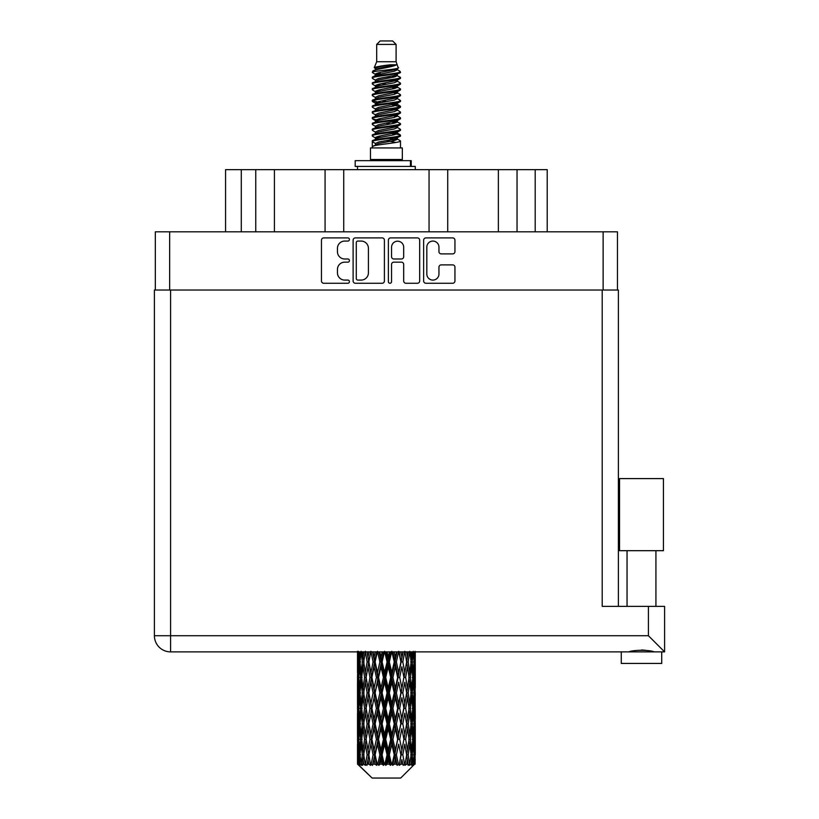 <?xml version="1.0" encoding="UTF-8"?>
<svg xmlns="http://www.w3.org/2000/svg" width="819" height="819" viewBox="0 0 819 819"><rect width="100%" height="100%" fill="white"/><g stroke="black" fill="none" stroke-linecap="round" stroke-linejoin="round"><path stroke-width="1.23" d="M426.822 274.017A6.071 6.071 0 0 0 432.893 280.088A6.071 6.071 0 0 0 438.953 274.017L438.953 267.158A2.273 2.273 0 0 1 441.226 264.885L452.682 264.885A2.273 2.273 0 0 1 454.944 267.158L454.944 280.989A2.273 2.273 0 0 1 452.682 283.261L425.911 283.261A2.273 2.273 0 0 1 423.648 280.989L423.648 240.162A2.273 2.273 0 0 1 425.911 237.899L452.682 237.899A2.273 2.273 0 0 1 454.944 240.162L454.944 251.617A2.273 2.273 0 0 1 452.682 253.89L441.226 253.89A2.273 2.273 0 0 1 438.953 251.617L438.953 247.143A6.071 6.071 0 0 0 432.893 241.073A6.071 6.071 0 0 0 426.822 247.143L426.822 274.017M389.967 283.261A1.587 1.587 0 0 0 391.554 281.675L391.554 264.435A2.273 2.273 0 0 1 393.826 262.162L401.423 262.162A2.273 2.273 0 0 1 403.685 264.435L403.685 280.989A2.273 2.273 0 0 0 405.958 283.261L417.414 283.261A2.273 2.273 0 0 0 419.676 280.989L419.676 240.162A2.273 2.273 0 0 0 417.414 237.899L390.643 237.899A2.273 2.273 0 0 0 388.38 240.162L388.38 281.675A1.587 1.587 0 0 0 389.967 283.261M384.408 280.989L384.408 240.162A2.273 2.273 0 0 0 382.145 237.899L355.374 237.899A2.273 2.273 0 0 0 353.112 240.162L353.112 280.989A2.273 2.273 0 0 0 355.374 283.261L382.145 283.261A2.273 2.273 0 0 0 384.408 280.989M155.323 290.039L155.323 231.808L617.454 231.808L617.454 290.039M344.717 241.073L347.84 241.073A1.587 1.587 0 0 0 349.426 239.486A1.587 1.587 0 0 0 347.84 237.899L323.74 237.899A2.273 2.273 0 0 0 321.468 240.162L321.468 280.989A2.273 2.273 0 0 0 323.74 283.261L347.84 283.261A1.587 1.587 0 0 0 349.426 281.675A1.587 1.587 0 0 0 347.84 280.088L344.717 280.088A7.258 7.258 0 0 1 337.459 272.829L337.459 269.42A7.258 7.258 0 0 1 344.717 262.162L347.84 262.162A1.587 1.587 0 0 0 349.426 260.575A1.587 1.587 0 0 0 347.84 258.988L344.717 258.988A7.258 7.258 0 0 1 337.459 251.73L337.459 248.331A7.258 7.258 0 0 1 344.717 241.073M241.288 231.808L241.288 169.656L547.215 169.656L547.215 231.808M255.753 231.808L255.753 169.656M225.573 231.808L225.573 169.656L241.288 169.656M517.035 231.808L517.035 169.656M498.372 231.808L498.372 169.656M447.717 231.808L447.717 169.656M429.054 231.808L429.054 169.656M343.734 231.808L343.734 169.656M325.071 231.808L325.071 169.656M274.416 231.808L274.416 169.656M357.872 241.073A1.587 1.587 0 0 0 356.285 242.659L356.285 278.491A1.587 1.587 0 0 0 357.872 280.088L361.159 280.088A7.258 7.258 0 0 0 368.417 272.829L368.417 248.331A7.258 7.258 0 0 0 361.159 241.073L357.872 241.073M403.685 247.256A6.071 6.071 0 0 0 397.624 241.185A6.071 6.071 0 0 0 391.554 247.256L391.554 256.726A2.273 2.273 0 0 0 393.826 258.988L401.423 258.988A2.273 2.273 0 0 0 403.685 256.726L403.685 247.256M376.689 44.421L396.099 44.421L392.629 40.95L380.159 40.95L376.689 44.421L376.689 61.742L374.232 67.68L376.259 69.093M396.099 44.421L396.099 61.742L376.689 61.742M402.334 147.932L370.454 147.932L370.454 159.49L402.334 159.49L402.334 147.932M374.263 159.49L374.263 160.647M398.525 159.49L398.525 160.647M396.447 64.793L378.634 68.376L372.696 71.396C372.522 69.41 392.608 67.26 396.447 64.793L390.407 64.793C381.49 65.807 376.095 66.769 374.232 67.68M372.696 71.396L372.655 72.748L376.259 74.877M396.099 61.742L398.31 68.059L394.154 69.82L378.634 72.707L375.43 74.15L375.88 74.672M398.556 67.68C399.754 69.359 371.806 70.895 372.297 72.348M400.092 71.396L400.491 72.348L399.416 72.348L400.092 71.396L396.908 69.298L397.358 69.82L394.154 71.263L375.88 75.072L372.297 77.395L372.655 78.532L375.88 80.457M394.164 133.354L400.491 135.166C401.361 137.09 371.427 139.015 372.297 140.94L372.297 141.667L375.43 143.468L375.43 144.656M396.529 132.637L397.358 133.364L394.154 134.807L378.634 137.694L372.297 140.94M400.491 135.166L400.133 136.292L394.154 139.138L378.634 142.025L375.43 143.468M400.491 135.893C401.361 137.817 371.427 139.742 372.297 141.667L372.297 147.932M400.491 140.94C401.361 142.864 371.427 144.799 372.297 146.724L378.634 143.468L394.154 140.581L397.358 139.138L396.908 138.616L400.491 140.94L400.491 147.932M399.416 72.348C394.512 74.027 371.437 75.717 372.297 77.395M372.297 78.122C371.427 76.198 401.361 74.273 400.491 72.348L394.154 75.594L378.634 78.481L375.43 79.924L375.43 81.368M394.164 74.15L400.491 77.395C401.361 79.32 371.427 81.255 372.297 83.18L372.655 84.306L376.259 86.425M396.908 75.072L397.358 75.594L394.154 77.037L378.634 79.924L372.297 83.18M400.491 77.395L400.133 78.532L396.908 80.457L378.634 84.255L375.43 85.708L375.88 86.23M400.491 78.122C401.361 80.047 371.427 81.972 372.297 83.896M396.908 80.846L400.491 83.18C401.361 85.104 371.427 87.029 372.297 88.954L372.655 90.08L376.259 92.199M397.358 79.924L397.358 81.368L394.154 82.811L378.634 85.708L372.297 88.954M400.491 83.18L400.133 84.306L396.908 86.23L378.634 90.039L375.43 91.482L375.88 92.004M400.491 83.896C401.361 85.821 371.427 87.746 372.297 89.67M397.358 85.708L397.358 87.152L400.491 88.954C401.361 90.878 371.427 92.803 372.297 94.728L372.655 95.854L375.88 97.778M397.358 87.152L394.154 88.595L378.634 91.482L372.297 94.728M400.491 88.954L400.133 90.08L396.908 92.004L378.634 95.813L375.43 97.256L375.43 98.7M400.491 89.67C401.361 91.595 371.427 93.53 372.297 95.454M396.529 92.199L400.491 94.728C401.361 96.652 371.427 98.577 372.297 100.502L372.655 101.638L376.259 103.757M396.908 92.404L397.358 92.926L394.154 94.369L378.634 97.256L372.297 100.502M400.491 94.728L400.133 95.854L396.908 97.778L378.634 101.587L375.43 103.03L375.88 103.563M400.491 95.454C401.361 97.379 371.427 99.304 372.297 101.228M396.908 98.178L400.491 100.502C401.361 102.426 371.427 104.361 372.297 106.286L372.655 107.412L376.259 109.531M397.358 97.256L397.358 98.7L394.154 100.143L378.634 103.03L372.297 106.286M400.491 100.502L400.133 101.638L396.908 103.563L378.634 107.371L375.43 108.814L375.88 109.336M400.491 101.228C401.361 103.153 371.427 105.078 372.297 107.002M396.529 103.757L400.491 106.286C401.361 108.21 371.427 110.135 372.297 112.06L372.655 113.186L375.88 115.11M396.908 103.952L397.358 104.474L394.154 105.917L378.634 108.814L372.297 112.06M400.491 106.286L400.133 107.412L396.908 109.336L378.634 113.145L375.43 114.588L375.43 116.032M400.491 107.002C401.361 108.927 371.427 110.852 372.297 112.787M396.908 109.726L400.491 112.06C401.361 113.984 371.427 115.909 372.297 117.834L372.655 118.96L378.624 120.362M397.358 108.814L397.358 110.258L394.154 111.701L378.634 114.588L372.297 117.834M400.491 112.06L400.133 113.186L396.908 115.11L378.634 118.919L375.43 120.362L376.259 121.089M400.491 112.787C401.361 114.711 371.427 116.636 372.297 118.56M396.529 115.305L400.491 117.834C401.361 119.758 371.427 121.683 372.297 123.608L372.655 124.744L375.88 126.669M396.908 115.51L397.358 116.032L394.154 117.475L378.634 120.362L372.297 123.608M400.491 117.834L400.133 118.96L396.908 120.884L378.634 124.693L375.43 126.136L375.43 127.58M400.491 118.56C401.361 120.485 371.427 122.41 372.297 124.334M394.164 120.362L400.491 123.608C401.361 125.542 371.427 127.467 372.297 129.392L372.655 130.518L375.88 132.443M396.908 121.284L397.358 121.806L394.154 123.249L378.634 126.136L372.297 129.392M400.491 123.608L400.133 124.744L396.908 126.669L378.634 130.477L375.43 131.92L375.43 133.364M400.491 124.334C401.361 126.259 371.427 128.184 372.297 130.108M396.908 127.058L400.491 129.392C401.361 131.316 371.427 133.241 372.297 135.166L372.655 136.292L376.259 138.411M397.358 126.136L397.358 127.58L394.154 129.023L378.634 131.92L372.297 135.166M400.491 129.392L400.133 130.518L396.908 132.443L378.634 136.251L375.43 137.694L375.88 138.216M400.491 130.108C401.361 132.033 371.427 133.968 372.297 135.893M376.965 73.157L380.61 73.73M375.798 73.669L378.624 74.15M392.168 76.013L395.823 76.587M376.965 84.715L380.61 85.289M394.164 87.142L396.99 87.623M375.798 85.227L378.624 85.708M392.168 87.561L395.823 88.135M376.965 90.489L380.61 91.063M394.164 92.926L396.99 93.397M375.798 91.001L378.624 91.482M372.584 100.87L380.61 102.621M394.164 104.474L396.99 104.955M375.798 102.559L378.624 103.04M392.168 104.893L400.204 106.644M394.164 116.032L396.99 116.503M376.965 119.369L380.61 119.943M394.164 121.806L396.99 122.287M392.168 122.226L395.823 122.799M392.168 133.773L395.823 134.347M376.965 136.701L380.61 137.275M389.199 138.411L396.99 139.609M375.798 137.213L378.624 137.694M392.168 139.558L395.823 140.131M415.192 759.326L415.008 764.188L414.629 754.821L415.049 744.184L415.09 764.188M415.274 728.705L415.274 749.999L415.253 723.873L415.049 734.5L414.629 723.873L415.049 713.216L415.253 723.873M415.253 692.905L415.049 703.552L414.629 692.905L415.049 682.247L415.274 719.031L415.172 708.374L413.902 708.374M415.274 666.768L415.274 688.062L415.253 661.936L415.049 672.594L414.629 661.936L415.049 651.3L415.253 661.936L415.253 651.883M415.274 651.883L415.274 657.104M400.686 778.05L414.619 764.188L400.686 778.05L372.102 778.05L357.627 764.188L357.739 759.653L357.883 764.188L359.285 765.345L358.343 764.188L357.903 754.821L358.415 744.184L359.142 754.821L358.343 764.188M367.127 692.905L365.335 703.552L363.708 692.905L365.335 682.247L367.127 692.905L368.724 692.905L367.987 697.747L369.973 708.374L367.987 719.031L366.134 708.374L368.724 692.905L366.134 677.426L367.987 666.768L369.973 677.426L367.987 688.062L366.789 681.295M367.127 723.873L365.335 734.5L363.708 723.873L365.335 713.216L367.127 723.873L368.724 723.873L366.789 735.472L367.987 728.705L369.973 739.342L367.987 749.999L366.134 739.342L368.724 723.873L366.789 712.243M357.514 651.3L357.596 672.921M357.913 651.883L357.739 657.104L357.606 651.883M358.046 658.363L357.739 657.104M357.616 661.936L358.886 661.936M357.534 677.426L357.739 666.768L358.159 677.426L357.739 688.062L357.534 677.426L357.534 708.374L357.739 697.747L358.159 708.374L357.739 719.031L357.534 708.374M357.903 661.936L358.415 651.3L359.142 661.936L358.415 672.594L357.903 661.936M360.012 651.883L359.541 657.104L359.111 651.883M360.176 659.889L359.541 657.104M359.142 661.936L360.616 661.936M358.917 674.661L358.415 672.594M358.046 665.499L357.739 666.768M358.159 677.426L359.541 677.426M357.616 692.905L358.886 692.905M358.046 689.332L357.739 688.062M357.903 692.905L358.415 682.247L359.142 692.905L358.415 703.552L357.903 692.905M358.722 677.426L359.541 666.768L360.555 677.426L359.541 688.062L358.722 677.426M359.981 661.936L361.087 651.3L362.377 661.936L361.087 672.594L359.981 661.936M363.769 651.883L363.032 657.104L362.326 651.883M362.377 661.936L363.964 661.936L363.022 657.104M361.814 676.044L361.087 672.594M360.176 663.974L359.541 666.768M360.555 677.426L362.1 677.426M360.176 690.857L359.541 688.062M358.917 680.19L358.415 682.247M359.142 692.905L360.616 692.905M358.046 696.478L357.739 697.747M358.159 708.374L359.541 708.374M358.917 705.62L358.415 703.552M357.596 712.878L357.534 739.342L357.739 728.705L358.159 739.342L357.739 749.999L357.534 739.342M357.616 723.873L358.886 723.873M358.046 720.3L357.739 719.031M358.722 708.374L359.541 697.747L360.555 708.374L359.541 719.031L358.722 708.374M359.981 692.905L361.087 682.247L362.377 692.905L361.087 703.552L359.981 692.905M361.65 677.426L363.022 666.768L364.578 677.426L363.022 688.062L361.65 677.426M363.708 661.936L365.335 651.3L367.127 661.936L365.335 672.594L363.708 661.936M368.939 651.883L367.987 657.104L367.055 651.883M367.127 661.936L368.724 661.936L367.035 651.883M368.867 661.936L370.915 651.3L373.075 661.936L370.915 672.594L367.987 657.104M364.578 677.426L366.185 677.426L365.335 672.594M363.964 661.936L363.022 666.768M362.377 692.905L363.964 692.905L363.022 688.062M361.814 678.808L361.087 682.247M361.814 706.992L361.087 703.552M360.176 694.952L359.541 697.747M360.555 708.374L362.1 708.374M357.903 723.873L358.415 713.216L359.142 723.873L358.415 734.5L357.903 723.873M358.917 711.138L358.415 713.216M359.142 723.873L360.616 723.873M360.176 721.826L359.541 719.031M358.046 727.436L357.739 728.705M358.159 739.342L359.541 739.342M358.917 736.578L358.415 734.5M357.596 743.857L357.627 764.188M357.616 754.821L358.886 754.821M358.046 751.269L357.739 749.999M359.981 723.873L361.087 713.216L362.377 723.873L361.087 734.5L359.981 723.873M361.65 708.374L363.022 697.747L364.578 708.374L363.022 719.031L361.65 708.374M375.215 651.883L374.099 657.104L373.003 651.883M373.075 661.936L374.59 661.936L372.584 651.883M375.133 661.936L377.467 651.3L379.873 661.936L377.467 672.594L375.133 661.936L374.59 661.936L374.099 657.104M369.973 677.426L371.539 677.426L368.724 661.936L367.987 666.768M371.887 677.426L374.099 666.768L376.402 677.426L374.099 688.062L370.915 672.594M368.867 692.905L367.987 688.062L368.724 692.905L371.539 677.426L370.915 682.247L373.075 692.905L370.915 703.552L368.867 692.905L370.915 682.247M366.185 677.426L365.335 682.247M364.578 708.374L366.185 708.374L365.335 703.552M363.964 692.905L363.022 697.747M362.377 723.873L363.964 723.873L363.022 719.031M361.814 709.766L361.087 713.216M358.722 739.342L359.541 728.705L360.555 739.342L359.541 749.999L358.722 739.342M360.176 725.921L359.541 728.705M360.555 739.342L362.1 739.342M361.814 737.96L361.087 734.5M358.917 742.106L358.415 744.184M359.142 754.821L360.616 754.821M360.176 752.784L359.541 749.999M414.004 764.188L415.008 764.188M358.046 758.394L357.739 759.653M361.65 739.342L363.022 728.705L364.578 739.342L363.022 749.999L361.65 739.342M382.186 651.883L380.978 657.104L379.781 651.883M358.497 764.188L359.838 765.345L359.162 764.188L359.541 759.653L359.95 764.188L361.578 765.345L359.981 754.821L361.087 744.184L362.377 754.821L361.23 764.188L362.653 765.345L363.022 759.653L363.667 764.188L365.428 765.345L363.708 754.821L365.335 744.184L367.127 754.821L365.55 764.188L366.963 765.345L367.987 759.653L368.816 764.188L370.608 765.345L368.867 754.821L370.915 744.184L373.075 754.821L371.171 764.188L372.491 765.345L374.099 759.653L375.061 764.188L376.771 765.345L377.18 764.188L375.133 754.821L377.467 744.184L379.873 754.821L377.754 764.188L378.89 765.345L379.944 764.188L380.978 759.653L382.023 764.188L383.538 765.345L384.275 764.188L382.094 754.821L384.582 744.184L387.07 754.821L384.879 764.188L385.769 765.345L387.152 764.188L388.206 759.653L389.26 764.188L390.489 765.345L391.513 764.188L389.332 754.821L391.81 744.184L394.236 754.821L392.106 764.188L392.68 765.345L394.308 764.188L395.321 759.653L396.324 764.188L397.174 765.345L398.413 764.188L396.386 754.821L398.689 744.184L400.901 754.821L399.201 765.345L400.962 764.188L401.873 759.653L403.194 765.345L404.576 764.188L402.815 754.821L404.801 744.184L406.654 754.821L404.914 765.345L406.705 764.188L407.452 759.653L408.149 765.345L409.582 764.188L408.21 754.821L409.756 744.184L411.138 754.821L409.469 765.345L411.179 764.188L411.701 759.653L411.742 765.345L413.134 764.188L412.233 754.821L413.247 744.184L414.066 754.821L413.36 764.188L412.561 765.345L414.086 764.188L414.373 759.653L414.619 764.188L414.086 764.188M357.883 764.188L372.102 778.05M412.203 764.188L411.179 764.188M408.159 764.188L406.705 764.188M402.753 764.188L400.962 764.188M398.966 764.188L398.413 764.188M396.324 764.188L394.308 764.188M392.106 764.188L391.513 764.188M389.26 764.188L387.152 764.188M384.879 764.188L384.275 764.188M382.023 764.188L379.944 764.188M377.754 764.188L377.18 764.188M375.061 764.188L373.147 764.188M371.171 764.188L370.659 764.188M368.816 764.188L367.178 764.188M363.667 764.188L362.418 764.188M359.95 764.188L359.162 764.188M379.873 661.936L381.193 661.936L378.992 651.883M382.094 661.936L384.582 651.3L387.07 661.936L384.582 672.594L382.094 661.936L381.193 661.936L380.978 657.104M376.402 677.426L377.825 677.426L374.59 661.936L374.099 666.768M378.552 677.426L380.978 666.768L383.446 677.426L380.978 688.062L378.552 677.426L377.825 677.426L377.467 672.594M373.075 692.905L374.59 692.905L371.539 677.426L376.668 651.883M375.133 692.905L377.467 682.247L379.873 692.905L377.467 703.552L375.133 692.905L374.59 692.905L374.099 688.062M369.973 708.374L371.539 708.374L368.724 692.905L366.789 704.514M371.887 708.374L374.099 697.747L376.402 708.374L374.099 719.031L370.915 703.552M368.867 723.873L370.915 713.216L373.075 723.873L370.915 734.5L367.987 719.031M366.185 708.374L365.335 713.216M364.578 739.342L366.185 739.342L365.335 734.5M363.964 723.873L363.022 728.705M361.814 740.734L361.087 744.184M362.377 754.821L363.964 754.821L363.022 749.999M360.176 756.869L359.541 759.653M389.424 651.883L388.206 657.104L386.988 651.883M387.07 661.936L388.134 661.936L385.872 651.883M389.332 661.936L391.81 651.3L394.236 661.936L391.81 672.594L389.332 661.936L388.134 661.936L388.206 657.104M383.446 677.426L384.654 677.426L381.193 661.936L380.978 666.768M385.708 677.426L388.206 666.768L390.683 677.426L388.206 688.062L385.708 677.426L384.654 677.426L384.582 672.594M379.873 692.905L381.193 692.905L377.825 677.426L377.467 682.247M382.094 692.905L384.582 682.247L387.07 692.905L384.582 703.552L382.094 692.905L381.193 692.905L380.978 688.062M376.402 708.374L377.825 708.374L374.59 692.905L374.099 697.747M378.552 708.374L380.978 697.747L383.446 708.374L380.978 719.031L378.552 708.374L377.825 708.374L377.467 703.552M373.075 723.873L374.59 723.873L371.539 708.374L370.915 713.216M375.133 723.873L377.467 713.216L379.873 723.873L377.467 734.5L375.133 723.873L374.59 723.873L374.099 719.031M369.973 739.342L371.539 739.342L368.724 723.873L383.435 651.883M371.887 739.342L374.099 728.705L376.402 739.342L374.099 749.999L370.915 734.5M367.127 754.821L368.724 754.821L366.789 743.222M368.867 754.821L367.987 749.999M366.185 739.342L365.335 744.184M363.964 754.821L363.022 759.653M396.478 651.883L395.321 657.104L394.144 651.883M394.236 661.936L394.963 661.936L392.782 651.883M396.386 661.936L398.689 651.3L400.901 661.936L398.689 672.594L396.386 661.936L394.963 661.936L395.321 657.104M390.683 677.426L391.584 677.426L388.134 661.936L388.206 666.768M392.915 677.426L395.321 666.768L397.655 677.426L395.321 688.062L392.915 677.426L391.584 677.426L391.81 672.594M387.07 692.905L388.134 692.905L384.654 677.426L384.582 682.247M389.332 692.905L391.81 682.247L394.236 692.905L391.81 703.552L389.332 692.905L388.134 692.905L388.206 688.062M383.446 708.374L384.654 708.374L381.193 692.905L380.978 697.747M385.708 708.374L388.206 697.747L390.683 708.374L388.206 719.031L385.708 708.374L384.654 708.374L384.582 703.552M379.873 723.873L381.193 723.873L377.825 708.374L377.467 713.216M382.094 723.873L384.582 713.216L387.07 723.873L384.582 734.5L382.094 723.873L381.193 723.873L380.978 719.031M376.402 739.342L377.825 739.342L374.59 723.873L374.099 728.705M378.552 739.342L380.978 728.705L383.446 739.342L380.978 749.999L378.552 739.342L377.825 739.342L377.467 734.5M373.075 754.821L374.59 754.821L371.539 739.342L370.915 744.184M375.133 754.821L374.59 754.821L374.099 749.999M370.608 765.345L368.724 754.821L367.987 759.653M402.887 651.883L401.873 657.104L400.819 651.883M400.901 661.936L399.293 651.883M404.995 651.883L406.654 661.936L404.801 672.594L402.815 661.936L401.249 661.936L401.873 657.104M397.655 677.426L398.198 677.426L394.963 661.936L395.321 666.768M399.703 677.426L401.873 666.768L403.921 677.426L401.873 688.062L399.703 677.426L398.198 677.426L398.689 672.594M394.236 692.905L394.963 692.905L391.584 677.426L391.81 682.247M396.386 692.905L398.689 682.247L400.901 692.905L398.689 703.552L396.386 692.905L394.963 692.905L395.321 688.062M390.683 708.374L391.584 708.374L388.134 692.905L388.206 697.747M392.915 708.374L395.321 697.747L397.655 708.374L395.321 719.031L392.915 708.374L391.584 708.374L391.81 703.552M387.07 723.873L388.134 723.873L384.654 708.374L384.582 713.216M389.332 723.873L391.81 713.216L394.236 723.873L391.81 734.5L389.332 723.873L388.134 723.873L388.206 719.031M383.446 739.342L384.654 739.342L381.193 723.873L380.978 728.705M385.708 739.342L388.206 728.705L390.683 739.342L388.206 749.999L385.708 739.342L384.654 739.342L384.582 734.5M379.873 754.821L381.193 754.821L377.825 739.342L377.467 744.184M382.094 754.821L381.193 754.821L380.978 749.999M376.771 765.345L374.59 754.821L374.099 759.653M402.815 661.936L404.801 651.3M408.272 651.883L407.452 657.104L406.593 651.883M408.21 661.936L409.756 651.3L411.138 661.936L409.756 672.594L408.21 661.936L406.603 661.936L407.452 657.104M403.921 677.426L401.873 666.768M405.661 677.426L407.452 666.768L409.08 677.426L407.452 688.062L405.661 677.426L404.064 677.426L404.801 672.594M400.901 692.905L398.689 682.247M402.815 692.905L404.801 682.247L406.654 692.905L404.801 703.552L402.815 692.905L401.249 692.905L401.873 688.062M397.655 708.374L398.198 708.374L394.963 692.905L395.321 697.747M399.703 708.374L401.873 697.747L403.921 708.374L401.873 719.031L399.703 708.374L398.198 708.374L398.689 703.552M394.236 723.873L394.963 723.873L391.584 708.374L391.81 713.216M396.386 723.873L398.689 713.216L400.901 723.873L398.689 734.5L396.386 723.873L394.963 723.873L395.321 719.031M390.683 739.342L391.584 739.342L388.134 723.873L388.206 728.705M392.915 739.342L395.321 728.705L397.655 739.342L395.321 749.999L392.915 739.342L391.584 739.342L391.81 734.5M387.07 754.821L388.134 754.821L384.654 739.342L384.582 744.184M389.332 754.821L388.134 754.821L388.206 749.999M383.538 765.345L381.193 754.821L380.978 759.653M412.274 651.883L411.701 657.104L411.087 651.883M410.974 660.544L411.701 657.104M410.411 677.426L411.701 666.768L412.807 677.426L411.701 688.062L410.411 677.426L408.824 677.426L409.756 672.594M406.603 661.936L407.452 666.768M405.999 689.025L404.801 682.247M408.21 692.905L409.756 682.247L411.138 692.905L409.756 703.552L408.21 692.905L406.603 692.905L407.452 688.062M403.921 708.374L401.873 697.747M405.661 708.374L407.452 697.747L409.08 708.374L407.452 719.031L405.661 708.374L404.064 708.374L404.801 703.552M400.901 723.873L398.689 713.216M402.815 723.873L404.801 713.216L406.654 723.873L404.801 734.5L402.815 723.873L401.249 723.873L401.873 719.031M397.655 739.342L398.198 739.342L394.963 723.873L395.321 728.705M399.703 739.342L401.873 728.705L403.921 739.342L401.873 749.999L399.703 739.342L398.198 739.342L398.689 734.5M394.236 754.821L394.963 754.821L391.584 739.342L391.81 744.184M396.386 754.821L394.963 754.821L395.321 749.999M390.489 765.345L388.134 754.821L388.206 759.653M412.233 661.936L413.247 651.3L414.066 661.936L413.247 672.594L412.233 661.936L410.688 661.936M414.649 651.883L414.373 657.104L414.035 651.883M413.871 659.172L414.373 657.104M412.612 675.378L413.247 672.594M410.974 663.318L411.701 666.768M410.974 691.512L411.701 688.062M408.824 677.426L409.756 682.247M410.411 708.374L411.701 697.747L412.807 708.374L411.701 719.031L410.411 708.374L408.824 708.374L409.756 703.552M406.603 692.905L407.452 697.747M405.999 720.003L404.801 713.216M408.21 723.873L409.756 713.216L411.138 723.873L409.756 734.5L408.21 723.873L406.603 723.873L407.452 719.031M403.921 739.342L401.873 728.705M405.661 739.342L407.452 728.705L409.08 739.342L407.452 749.999L405.661 739.342L404.064 739.342L404.801 734.5M400.901 754.821L398.689 744.184M402.815 754.821L401.249 754.821L401.873 749.999M397.174 765.345L394.963 754.821L395.321 759.653M412.233 692.905L413.247 682.247L414.066 692.905L413.247 703.552L412.233 692.905L410.688 692.905M413.646 677.426L414.373 666.768L414.373 688.062L413.646 677.426L412.172 677.426M414.629 661.936L413.247 661.936M414.731 673.863L415.049 672.594M413.871 664.7L414.373 666.768M413.871 690.13L414.373 688.062M412.612 679.473L413.247 682.247M412.612 706.336L413.247 703.552M410.974 694.287L411.701 697.747M410.974 722.491L411.701 719.031M408.824 708.374L409.756 713.216M410.411 739.342L411.701 728.705L412.807 739.342L411.701 749.999L410.411 739.342L408.824 739.342L409.756 734.5M406.603 723.873L407.452 728.705M405.999 750.962L404.801 744.184M408.21 754.821L406.603 754.821L407.452 749.999M403.194 765.345L401.873 759.653M412.233 723.873L413.247 713.216L414.066 723.873L413.247 734.5L412.233 723.873L410.688 723.873M413.646 708.374L414.373 697.747L414.373 719.031L413.646 708.374L412.172 708.374M415.172 677.426L413.902 677.426M414.731 680.988L415.049 682.247M414.629 692.905L413.247 692.905M414.731 704.821L415.049 703.552M413.871 695.669L414.373 697.747M413.871 721.109L414.373 719.031M412.612 710.421L413.247 713.216M412.612 737.295L413.247 734.5M410.974 725.255L411.701 728.705M410.974 753.439L411.701 749.999M408.824 739.342L409.756 744.184M406.603 754.821L407.452 759.653M413.646 739.342L414.373 728.705L414.373 749.999L413.646 739.342L412.172 739.342M414.731 711.946L415.049 713.216M414.629 723.873L413.247 723.873M414.731 735.769L415.049 734.5M413.871 726.637L414.373 728.705M413.871 752.067L414.373 749.999M412.612 741.39L413.247 744.184M412.233 754.821L410.688 754.821M410.974 756.203L411.701 759.653M415.172 739.342L413.902 739.342M415.253 754.821L415.274 749.999M414.731 742.915L415.049 744.184M414.629 754.821L413.247 754.821M413.871 757.585L414.373 759.653M390.407 64.793L378.634 66.933L375.43 68.376L375.88 68.898M396.99 119.891L396.908 120.884M386.394 140.581L395.823 142.475M382.197 83.538L386.394 84.255M375.88 138.616L375.43 139.138L375.43 137.694M386.394 77.037L390.591 77.764M396.99 102.559L397.358 104.474M386.394 123.249L390.591 123.976M382.197 100.87L386.394 101.587M375.88 121.284L375.43 121.806L375.43 120.362M394.164 137.694L396.908 138.616M404.914 765.345L405.999 758.691M399.201 765.345L405.999 727.743M392.68 765.345L405.999 696.774M385.769 765.345L398.198 708.374L405.999 665.806M378.89 765.345L394.963 692.905L403.112 651.883M372.491 765.345L397.082 651.883M366.963 765.345L374.59 723.873L390.387 651.883M366.789 673.556L370.516 651.883M355.2 166.421L355.2 160.647L411.23 160.647L411.23 166.421L355.2 166.421M415.274 169.656L415.274 166.421L411.23 166.421M357.514 166.421L357.514 169.656M641.492 550.685L619.543 550.685L619.543 478.593L663.441 478.593L663.441 550.685L641.492 550.685M631.08 651.566L634.07 650.9M661.711 651.883L661.711 663.441L621.273 663.441L621.273 651.883M170.577 290.039L170.577 635.718L648.423 635.718L648.423 606.367L664.598 606.367L664.598 651.883L170.577 651.883A16.175 16.175 0 0 1 154.402 635.718L154.402 290.039L618.386 290.039L618.386 324.703M618.386 290.039L618.386 606.367M648.423 606.367L602.211 606.367L602.211 290.039M641.492 649.979L645.382 650.255M651.904 651.566L654.217 651.883C649.477 649.784 633.537 649.774 628.757 651.883M648.423 635.718L664.598 651.883M619.543 550.685L619.543 492.454M603.132 231.808L603.132 290.039M169.656 231.808L169.656 290.039M535.196 231.808L535.196 169.656M410.432 166.421L410.432 160.647M170.577 651.883L170.577 635.718L154.402 635.718M357.514 651.883L357.514 672.594M357.514 682.247L357.514 703.552M357.514 713.216L357.514 734.5M357.514 744.184L357.514 764.188M375.43 68.376L375.43 69.82M397.358 74.15L397.358 75.594M375.43 91.482L375.43 92.926M375.43 103.03L375.43 104.474M397.358 120.362L397.358 121.806M397.358 131.92L397.358 133.364M396.908 132.832L400.133 134.756M372.655 118.96L375.88 120.884M397.358 68.376L397.358 69.82M375.43 74.15L375.43 75.594M375.43 85.708L375.43 87.152M397.358 91.482L397.358 92.926M375.43 108.814L375.43 110.258M397.358 114.588L397.358 116.032M397.358 137.694L397.358 139.138M655.927 550.685L655.927 606.367M627.047 550.685L627.047 606.367"/></g></svg>

